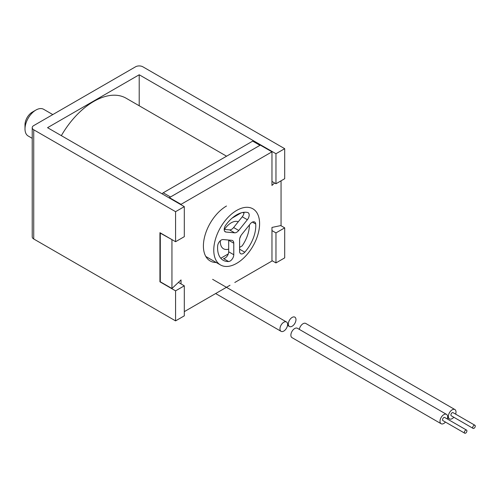 <?xml version="1.0" encoding="UTF-8"?>
<svg xmlns="http://www.w3.org/2000/svg" width="500" height="500" viewBox="0 0 500 500"><rect width="100%" height="100%" fill="white"/><g stroke="black" fill="none" stroke-linecap="round" stroke-linejoin="round"><path stroke-width="0.75" d="M249.175 215.037A5.144 2.969 120 0 0 248.106 212.688A5.144 2.969 120 0 0 247.619 212.494A27.006 15.594 120 0 0 225.744 225.125A5.144 2.969 120 0 0 225.256 231.819A5.144 2.969 120 0 0 226.012 232.05L234.638 232.819A5.781 3.337 120 0 0 238.725 230.463L247.356 219.725A5.144 2.969 120 0 0 249.175 215.037M217.587 247.906A27.006 15.594 120 0 0 223.181 260.269A27.006 15.594 120 0 0 228.594 261.525A5.144 2.969 120 0 0 233.775 254.731L233.775 243.225A5.781 3.337 120 0 0 232.575 240.581A5.781 3.337 120 0 0 231.731 240.319L223.1 239.55A5.144 2.969 120 0 0 217.656 245.969A27.006 15.594 120 0 0 217.587 247.906M244.769 252.188A27.006 15.594 120 0 0 255.775 225.856A27.006 15.594 120 0 0 255.706 224A5.144 2.969 120 0 0 254.656 222A5.144 2.969 120 0 0 250.263 223.869L241.637 234.6A5.781 3.337 120 0 0 239.594 239.869L239.594 251.375A5.144 2.969 120 0 0 240.656 253.725A5.144 2.969 120 0 0 244.769 252.188L239.675 249.25A5.144 2.969 -60 0 1 239.594 249.344M259.594 223.656A32.406 18.706 120 0 0 252.887 208.819A32.406 18.706 120 0 0 227.913 217.5A32.406 18.706 120 0 0 213.769 250.113A32.406 18.706 120 0 0 220.481 264.95A32.406 18.706 120 0 0 245.45 256.269A32.406 18.706 120 0 0 259.594 223.656M162.181 193.869A2.056 1.188 -60 0 1 163.212 192.787L252.688 141.125A2.056 1.188 -60 0 1 253.713 141.025M163.212 192.787L170.487 196.988L259.962 145.325L252.688 141.125M260.988 145.225A2.056 1.188 120 0 0 260.387 145.156M228.675 240.05A5.781 3.337 -60 0 1 228.681 240.287L228.681 251.794A5.144 2.969 -60 0 1 223.5 258.587L228.594 261.525M244.075 212.288A5.144 2.969 -60 0 1 242.262 216.788L233.631 227.525A5.781 3.337 -60 0 1 229.544 229.881L224.194 229.406M284.694 148.688L275.963 153.725L275.963 183.756L284.694 178.719L284.694 148.688L142.844 66.794A5.144 2.969 0 0 0 135.569 66.794L33.731 125.588A5.144 2.969 0 0 0 32.225 127.688A5.144 2.969 0 0 0 33.731 129.787L175.575 211.681L175.575 241.713L184.306 236.675L184.306 206.644L175.575 211.681M275.963 232.894L284.694 227.856L284.694 257.881L275.963 262.925L275.963 232.894L271.962 230.581M284.694 227.856L280.75 225.575M33.731 129.787L33.731 238.981L175.575 320.881L184.306 315.837L184.306 285.812L175.575 290.85L175.575 320.881M175.575 290.85L159.938 281.819L159.938 232.681L175.575 241.713M275.963 153.725L139.206 74.769L47.55 127.688L184.306 206.644M33.731 238.981A5.144 2.969 180 0 1 32.225 236.887L32.225 127.688M271.962 260.613L275.963 262.925M271.962 181.444L275.963 183.756M139.206 105.769L139.206 74.769M178.412 282.406L184.306 285.812M159.938 281.819L160.3 281.613M52.794 114.581L43.625 109.288A15.431 8.906 120 0 0 41.881 108.656A15.431 8.906 120 0 0 35.913 110.05A15.431 8.906 120 0 0 25 128.95A15.431 8.906 120 0 0 28.194 136.012L32.225 138.338M25 128.95L25 124.75A10.288 5.938 -60 0 1 32.275 112.15L35.913 110.05M466.912 430.919A1.8 1.037 120 0 0 466.538 430.087A1.8 1.037 120 0 0 465.156 430.569A1.8 1.037 120 0 0 464.369 432.381A1.8 1.037 120 0 0 464.738 433.206A1.8 1.037 120 0 0 466.125 432.725A1.8 1.037 120 0 0 466.912 430.919M466.538 430.087L444.719 417.488A1.8 1.037 120 0 0 443.331 417.969A1.8 1.037 120 0 0 442.544 419.781A1.8 1.037 120 0 0 442.919 420.606L464.738 433.206M447.262 418.963A5.4 3.119 120 0 0 446.519 414.375L297.394 328.275A5.4 3.119 120 0 0 294.706 328.537A5.4 3.119 120 0 0 291.169 333.3A5.4 3.119 120 0 0 291.994 337.631L441.119 423.725A5.4 3.119 120 0 0 443.806 423.462A5.4 3.119 120 0 0 445.462 422.081M446.519 414.375A5.4 3.119 120 0 0 443.825 414.631A5.4 3.119 120 0 0 440.294 419.394A5.4 3.119 120 0 0 441.119 423.725M283.775 331.069A5.4 3.119 -60 0 1 281.081 331.331A5.4 3.119 -60 0 1 280.256 327A5.4 3.119 -60 0 1 283.794 322.238A5.4 3.119 -60 0 1 286.481 321.975A5.4 3.119 -60 0 1 287.312 326.312A5.4 3.119 -60 0 1 283.775 331.069M475 425.325A1.8 1.037 120 0 0 474.906 425.262A1.8 1.037 120 0 0 473.156 426.213A1.8 1.037 120 0 0 473.013 428.312A1.8 1.037 120 0 0 473.106 428.381A1.8 1.037 120 0 0 474.856 427.425A1.8 1.037 120 0 0 475 425.325M453.175 412.725A1.8 1.037 120 0 0 453.081 412.663A1.8 1.037 120 0 0 451.331 413.612A1.8 1.037 120 0 0 451.188 415.712A1.8 1.037 120 0 0 451.281 415.781A1.8 1.037 120 0 0 451.388 415.825M455.631 414.131A5.4 3.119 120 0 0 454.881 409.544L305.763 323.45A5.4 3.119 120 0 0 300.675 326.056A5.4 3.119 120 0 0 299.319 329.387M454.881 409.544A5.4 3.119 120 0 0 449.8 412.156A5.4 3.119 120 0 0 449.481 418.9A5.4 3.119 120 0 0 453.831 417.25M294.531 323.894A5.4 3.119 -60 0 1 289.45 326.5A5.4 3.119 -60 0 1 289.762 319.756A5.4 3.119 -60 0 1 294.85 317.15A5.4 3.119 -60 0 1 294.531 323.894M61.337 135.65A64.812 37.419 -60 0 1 126.15 98.231L226.569 156.206M238.287 221.731A15.431 8.906 120 0 0 231.225 222.812A15.431 8.906 120 0 0 224.462 229.425M220.35 240.719A15.431 8.906 120 0 0 223.512 248.775A15.431 8.906 120 0 0 228.681 249.137M220.763 258.25L228.294 253.906M239.594 247.381L242.138 245.912A25.719 14.85 120 0 0 249.412 224.925M242.887 212.45L243.988 213.088A25.719 14.85 120 0 0 242.675 212.488M241.213 212.85L232.15 218.081M239.8 238.256A15.431 8.906 120 0 0 240.906 235.644M216.244 262.5A32.663 18.856 -60 0 1 210.169 260.969A32.663 18.856 -60 0 1 205.162 234.8A32.663 18.856 -60 0 1 226.5 206.012M274.587 182.963L271.962 185.438L271.962 151.838L181.031 204.338L181.031 204.756M271.962 151.838L260.325 145.119L169.394 197.613L181.031 204.338M172.25 239.794L160.3 233.137L160.3 281.788L171.944 288.506L181.031 279.931L181.031 283.919M171.944 239.856L171.944 288.506M184.306 311.637L230.006 285.256M234.806 282.481L271.962 261.031L271.962 227.438L281.056 225.512L281.056 180.819M160.613 233.069L160.3 233.137M169.394 197.613L169.394 198.038M252.394 222.087L255.706 224M233.631 227.525L238.725 230.463M229.544 229.881L234.638 232.819M224.681 231.281L226.012 232.05M242.262 216.788L247.356 219.725M228.681 240.287L233.775 243.225M228.681 251.794L233.775 254.731M220.481 264.95L205.806 256.475M215.644 293.55L281.081 331.331M212.625 279.331L286.481 321.975M474.906 425.262L453.081 412.663M447.556 417.788L449.481 418.9M473.106 428.381L451.281 415.781M287.525 325.387L289.45 326.5"/></g></svg>
